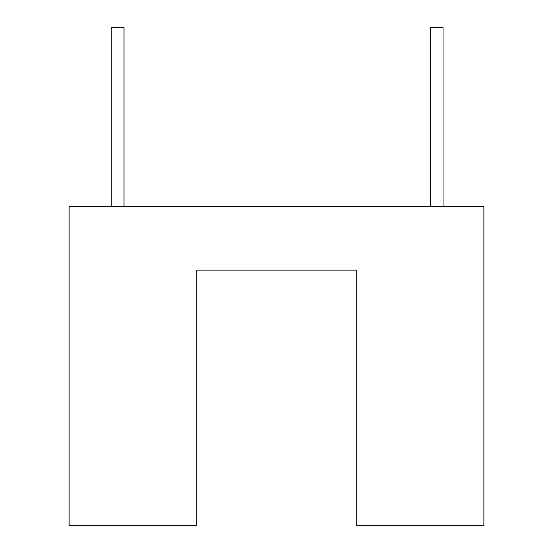 <?xml version="1.0" encoding="UTF-8"?>
<svg xmlns="http://www.w3.org/2000/svg" width="553" height="553" viewBox="0 0 553 553"><rect width="100%" height="100%" fill="white"/><g stroke="black" fill="none" stroke-linecap="round" stroke-linejoin="round"><path stroke-width="0.83" d="M69.125 206.31L69.125 525.35L196.744 525.35L196.744 270.12L356.256 270.12L356.256 525.35L483.875 525.35L483.875 206.31L69.125 206.31M111.236 206.31L111.236 27.65L123.996 27.65L123.996 206.31M430.275 206.31L430.275 27.65L443.036 27.65L443.036 206.31"/></g></svg>

